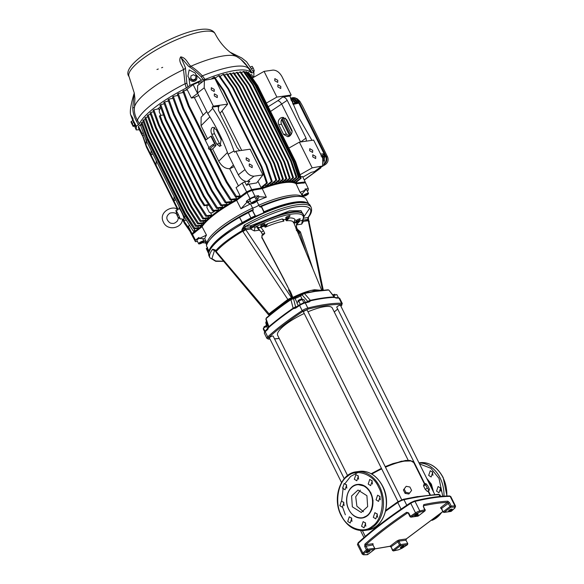 <?xml version="1.0" encoding="UTF-8"?>
<svg xmlns="http://www.w3.org/2000/svg" width="584" height="584" viewBox="0 0 584 584"><rect width="100%" height="100%" fill="white"/><g stroke="black" fill="none" stroke-linecap="round" stroke-linejoin="round"><path stroke-width="0.88" d="M307.804 301.702A0.847 0.409 55.3 0 0 307.688 301.344L310.374 300.322A134.999 34.04 -26.5 0 1 323.076 297.986A134.999 34.04 -26.5 0 1 334.084 296.935L334.209 297.052A135.072 34.054 153.5 0 0 310.484 300.446L308.337 301.629L309.162 301.964A135.167 34.076 153.5 0 0 305.257 302.899A0.847 0.54 -104 0 0 304.454 302.556M421.392 477.865L421.933 477.997M433.562 492.071L431.401 484.209L426.692 478.296M432.664 490.283L430.817 484.545L427.503 479.924M442.76 496.217L439.015 478.398L430.926 468.295L419.516 463.908M257.989 227.504L257.858 227.877L257.31 226.913L259.311 227.709L261.698 227.023L261.084 227.621L263.457 230.687L261.296 232.198L257.858 227.877L261.084 227.621M293.277 222.504L294.562 222.665L300.045 220.796L297.212 222.248L296.387 224.847L296.548 227.154L295.467 226.782M341.428 515.365C346.765 528.337 363.766 534.25 372.402 526.133C382.14 520.227 385.506 498.772 378.527 487.056C373.198 474.084 356.189 468.171 347.553 476.288C337.815 482.194 334.45 503.649 341.428 515.365M348.867 509.467L348.765 509.263C346.268 505.306 344.655 492.889 352.495 486.757C360.518 480.99 368.687 488.494 370.373 493.057L370.475 493.261C374.439 500.335 372.395 512.278 366.752 515.767C361.554 520.227 352.167 517.205 348.867 509.467M295.467 202.254L278.203 206.612L250.288 218.547L221.102 237.067L212.123 245.718L208.597 252.186L209.036 256.004A56.553 14.257 153.5 0 1 237.462 226.731A56.553 14.257 153.5 0 1 296.095 202.955A56.553 14.257 153.5 0 1 310.257 205.539L307.476 202.889L295.467 202.254M408.223 460.316L332.303 308.045A30.543 7.702 153.5 0 0 324.653 306.658A30.543 7.702 153.5 0 0 307.994 311.798M304.22 313.484A30.543 7.702 153.5 0 0 277.641 335.304L347.56 475.544M344.239 478.69L273.151 336.114A2.066 0.518 153.5 0 0 272.633 336.026A2.066 0.518 153.5 0 0 270.494 336.888A2.066 0.518 153.5 0 0 269.458 337.961L341.531 482.515M434.759 494.487L340.487 305.388A2.066 0.518 153.5 0 0 339.968 305.293A2.066 0.518 153.5 0 0 337.829 306.162A2.066 0.518 153.5 0 0 336.786 307.235L424.918 484.005M401.719 499.78L307.177 310.155A2.066 0.518 153.5 0 0 306.658 310.06A2.066 0.518 153.5 0 0 304.519 310.929A2.066 0.518 153.5 0 0 303.483 312.002L398.032 501.649M314.907 291.452L304.417 293.489A0.847 0.577 -102.6 0 0 303.877 293.241L314.36 291.212A0.847 0.642 -99.1 0 1 314.907 291.452L328.573 290.036A0.847 0.715 -92 0 0 328.04 289.788L328.953 290.16L334.084 296.935A0.847 0.715 -92.2 0 0 334.209 297.052L335.625 297.657L338.326 297.657A0.847 0.737 91 0 1 338.954 298.081A135.167 34.076 153.5 0 0 336.267 298.088L334.45 297.344A135.167 34.076 153.5 0 0 323.426 298.395A135.167 34.076 153.5 0 0 310.71 300.745L309.162 301.964M409.574 493.093L408.858 494.013L405.092 493.37L403.405 489.976L406.194 486.304L404.172 488.99L405.865 492.378L409.574 493.093L411.596 490.414L409.902 487.019L406.194 486.304M416.458 496.801L438.387 494.276A0.847 0.715 87.5 0 1 439.037 494.699L439.913 496.466M451.658 509.058C452.417 509.482 451.563 510.131 449.103 511.007C448.344 510.591 449.191 509.941 451.658 509.058L452.147 509.153M403.354 545.916C404.121 546.332 403.267 546.982 400.806 547.858C400.047 547.442 400.894 546.792 403.354 545.916L403.851 546.004M417.75 513.913C418.516 514.329 417.662 514.979 415.202 515.862C414.443 515.438 415.29 514.789 417.75 513.913L418.246 514M369.453 550.763C370.212 551.186 369.365 551.829 366.905 552.712C366.146 552.296 366.993 551.646 369.453 550.763L369.949 550.858M301.935 299.65L301.161 299.044L299.855 299.468C298.015 300.461 297.57 300.994 298.504 301.074M267.143 325.003L267.669 325.171L267.143 325.003L263.946 326.865L264.479 327.033M334.471 294.278L332.749 294.905M417.21 515.745L418.275 516L425.035 510.839L423.283 506.335L423.765 504.605A155.526 39.216 -26.5 0 1 436.54 502.306A155.526 39.216 -26.5 0 1 447.811 501.167L449.476 502.59L451.184 506.014L450.936 507.175L450.038 506.518L443.271 511.679L443.928 512.438L450.906 511.445M321.083 290.299L314.586 289.759C308.761 290.671 301.775 293.088 293.635 297.015L294.336 298.461M281.955 305.52L276.261 309.819M440.27 487.567L440.781 491.137M440.591 488.085L439.007 492.743L436.54 491.173L438.117 486.516L440.591 488.085M432.408 471.792L432.919 475.361M432.729 472.317L431.145 476.967L428.678 475.405L430.255 470.748L432.729 472.317M358.379 476.15L356.802 480.807L354.327 479.238L355.911 474.588L358.379 476.15M358.576 479.201L358.065 475.631M346.641 485.107L345.064 489.764L342.596 488.195L344.173 483.537L346.641 485.107M346.838 488.158L346.327 484.589M343.903 502.59L342.326 507.248L339.851 505.678L341.436 501.021L343.903 502.59M344.1 505.642L343.589 502.072M351.765 518.358L350.188 523.016L347.714 521.454L349.298 516.796L351.765 518.358M351.962 521.41L351.451 517.84M365.628 523.176L364.044 527.834L361.576 526.272L363.153 521.614L365.628 523.176M365.818 526.228L365.307 522.658M377.366 514.219L375.782 518.877L373.315 517.314L374.891 512.657L377.366 514.219M377.563 517.256A206.992 52.188 -26.5 0 0 377.549 517.263L377.045 513.701M380.104 496.736L378.52 501.393L376.052 499.831L377.629 495.174L380.104 496.736M380.294 499.787L379.782 496.217M372.242 480.968L370.657 485.625L368.19 484.063L369.767 479.406L372.242 480.968M372.431 484.019L371.92 480.449M296.322 230.381L299.468 232.885L306.067 252.441M299.643 236.892L298.103 233.169M281.152 274.224L289.372 290.08L288.532 289.883L292.241 297.614L292 298.65M348.728 509.299A16.965 13.074 81.9 0 1 357.393 484.443L365.299 486.304L370.913 492.867L373.067 500.685L372.015 509.168L368.066 515.27L362.284 518.015M264.413 223.811C265.392 224.351 264.296 225.183 261.128 226.315C260.157 225.782 261.245 224.942 264.413 223.811L265.048 223.927M289.496 215.598C290.474 216.138 289.379 216.978 286.218 218.102C285.24 217.569 286.328 216.73 289.496 215.598L290.131 215.715M299.665 218.774C300.643 219.307 299.548 220.146 296.387 221.27C295.409 220.737 296.497 219.898 299.665 218.774L300.3 218.883M212.656 249.215L212.554 249.324A1.416 1.219 -142.9 0 0 214.364 250.134L215.029 250.529A3.11 0.781 153.5 0 1 215.255 249.967L212.656 249.215L215.255 249.967L216.211 251.485M269.158 314.696C268.202 314.907 268.158 314.615 269.027 313.82L216.153 251.507C221.891 245.185 230.738 238.433 242.696 231.257L242.287 230.505L245.375 229.235L242.747 231.22L242.287 230.505C229.483 238.177 220.606 244.944 215.678 250.813L216.131 251.529M242.287 230.505L241.871 229.658L244.331 225.081L245.353 226.49L250.806 225.709L250.383 226.234L251.529 227.213L257.31 226.913C257.128 227.797 257.843 228.892 259.449 230.184L261.355 232.177M360.35 490.137L355.722 496.772L356.882 506.175L363.445 511.737M366.913 495.699L367.65 506.562L361.226 512.46L352.334 506.824L351.597 495.955L358.021 490.064L366.913 495.699M303.833 216.89L309.724 208.167M303.614 218.153L307.98 217.533A1.416 1.219 37.1 0 0 308.498 217.16L307.98 217.591L308.542 219.584A3.11 0.781 153.5 0 0 307.761 219.438L308.739 220.993M308.498 217.16L308.498 217.16C309.294 215.949 312.776 212.218 311.177 207.371L310.257 205.539M293.562 298.125L291.46 297.672L244.966 228.424A3.11 0.781 153.5 0 0 241.871 229.658L245.353 226.49C262.106 216.846 284.642 208.174 296.716 206.714C310.25 205.159 314.01 208.765 307.98 217.533L307.761 219.438L302.424 220.204M250.383 226.234L250.302 227.658L244.966 228.424L245.185 226.577L244.083 225.234M302.497 220.635L302.578 220.569C303.979 217.496 304.264 215.511 303.41 214.605L303.162 214.116A46.377 11.695 153.5 0 0 291.555 212.007A46.377 11.695 153.5 0 0 251.543 226.884L250.302 227.658L251.529 227.213M251.543 226.884L250.806 225.709L289.365 210.875L301.001 210.627L303.768 215.693M269.801 315.068L268.443 314.696L216 252.171L215.678 250.813M309.192 221.205L308.162 220.248L303.403 221.278L302.578 220.511M288.54 299.95L287.846 299.461L269.027 313.82L269.852 314.207L282.707 304.089L288.54 299.95L291.255 298.774L291.46 297.672L287.846 299.461L242.966 231.607L245.703 229.731L250.638 229.023L245.616 229.541L242.966 231.607L242.747 231.22M309.272 221.438L308.243 220.584L322.478 290.153M250.456 228.855L250.456 227.972M296.482 227.154L296.548 224.869L301.68 224.139L302.359 220.467C309.111 208.984 282.167 212.839 254.996 227.242L254.31 230.914L250.638 229.023L252.631 227.388M303.403 221.278L308.33 220.767L309.082 222.146M296.387 224.847L300.045 220.796L302.548 220.248L303.395 221.475L301.68 224.139M308.542 219.584L323.273 290.08M295.913 228.884L296.825 229.103L296.548 230.213L300.395 231.884L298.373 233.717M296.825 229.103L297.307 229.154L296.979 230.242M312.988 269.18L300.395 231.884L297.307 229.154L296.497 227.205L295.489 226.84M297.139 221.905L297.212 222.248A5.657 1.423 -26.5 0 1 294.504 223.052A5.657 1.423 -26.5 0 1 293.942 223.095M263.742 226.088L267.844 223.643L265.464 225.49L264.888 226.993L264.603 226.015L261.698 227.023M265.216 225.242L264.603 226.015M283.328 219.883A5.657 1.423 153.5 0 1 283.014 219.745L282.218 218.942L283.758 219.54L283.328 219.883L283.839 220.788L283.145 219.372M285.189 219.336L289.365 217.92L286.686 219.219L286.08 220.467L285.788 219.533L283.758 219.54M286.627 218.869L286.686 219.219A5.657 1.423 -26.5 0 1 285.788 219.533M296.387 221.27L295.745 221.161M286.218 218.102L285.576 217.993M261.128 226.315L260.493 226.198M259.53 230.125L254.31 230.914M263.457 230.687L261.391 232.228L262.252 234.169L262.727 233.98L262.596 235.067L263.34 234.877L261.836 235.622M261.99 238.243L262.041 235.323L262.596 235.067L261.975 235.549M262.179 235.221L261.741 237.411L287.583 286.423M261.858 237.104L284.525 280.254M261.982 235.374L262.384 235.235M291.905 297.606L291.701 298.709L284.861 302.548L284.145 302.096M272.078 311.301L272.874 311.695L271.02 313.988M321.689 290.233L293.752 222.635A34.157 8.614 153.5 0 0 286.394 220.781L289.365 217.92C292.46 217.847 294.402 218.452 295.19 219.73L293.891 223.117L294.73 220.183M282.218 218.942L283.795 221.153A34.157 8.614 153.5 0 0 265.304 227.205L267.844 223.643L282.218 218.942M283.839 220.788L283.795 221.153M265.304 227.205L264.888 226.993M263.486 230.738L264.756 233.344L262.727 233.98M264.756 233.344L263.34 234.877M267.954 248.821L267.662 248.258M290.204 290.927L289.613 290.569L290.204 290.927L292.81 297.358L293.635 297.015M289.613 290.569L288.532 289.883L289.124 289.795M321.39 290.263L310.849 290.416L292.81 297.358M415.1 464.302L414.676 464.397M415.596 466.244L415.969 466.047M392.835 550.537L393.674 550.873L400.434 545.712L407.406 544.711L407.588 543.558L400.617 544.558L400.434 545.712L399.529 545.054L392.769 550.216L391.061 546.785L390.017 546.237L374.855 548.851M374.548 548.624L374.38 549.434L374.563 548.288L367.591 549.281L365.876 545.857L365.876 544.733C377.498 534.477 391.346 523.914 407.428 513.022L408.639 512.898L410.902 517.168L417.881 516.168L418.29 515.249M423.283 506.335L423.656 505.744C432.627 503.839 440.599 502.7 447.57 502.32L450.038 506.518L451.184 506.014A155.526 39.216 -26.5 0 1 454.929 505.926A0.847 0.73 89.9 0 1 454.666 507.087L454.673 508.138L451.147 511.336L451.403 510.452M406.42 538.835A0.847 0.38 -124.1 0 1 406.354 538.923A0.847 0.38 -124.1 0 1 406.245 538.952L405.88 540.134L407.807 543.653M367.621 554.596L363.898 554.683L363.883 553.632L367.409 550.435L366.416 549.851L367.591 549.281L367.409 550.435L374.38 549.434L367.767 554.537L367.292 554.712L367.789 553.785M372.972 545.091L374.775 548.325L374.38 549.434M393.674 550.873L398.668 549.778A0.847 0.555 -103.5 0 0 398.836 549.69L393.674 550.873M450.235 511.022L451.147 511.336L444.176 512.336L450.936 507.175L454.666 507.087M282.167 303.709L283.255 304.709M273.991 309.951L275.181 310.87M420.801 475.741L420.305 475.69M391.127 547.113L389.827 546.332A0.847 0.591 -102 0 0 390.017 546.237L396.923 540.966A0.847 0.496 -127.3 0 1 397.821 541.624L399.529 545.054L400.617 544.558L398.909 541.127A0.847 0.657 81.9 0 1 399.084 539.981L396.923 540.966M372.862 544.449L373.067 544.894L364.708 546.42L364.891 544.142A0.847 0.599 48.6 0 0 365.876 544.733L373.037 543.704A0.847 0.657 -98.1 0 0 372.855 544.857L374.775 548.325M364.891 544.142A197.947 49.91 -26.5 0 1 406.625 512.292A0.847 0.38 55.9 0 0 407.428 513.022L407.99 512.942M406.625 512.292L408.639 512.898M423.765 504.605A0.847 0.591 78 0 1 423.656 505.744L423.458 505.897M447.811 501.167A0.847 0.708 86.9 0 1 447.57 502.32L440.664 507.591L440.884 508.168M442.854 511.584L406.354 538.923L406.092 540.171L398.909 541.127L391.061 546.785L392.543 550.515L393.485 550.967M421.174 476.478L420.662 476.398M366.905 552.712L366.409 552.625M415.202 515.862L414.706 515.767M400.806 547.858L400.31 547.77M449.103 511.007L448.607 510.92M319.791 290.759L318.981 290.62L319.791 290.759M310.71 300.745L304.417 293.489L302.016 294.825L307.688 301.344L306.834 301.928M338.37 297.657L336.829 294.562L333.362 295.679M267.056 325.018L266.114 322.718M268.859 327.266L268.903 326.675A134.999 34.04 -26.5 0 1 293.124 308.199L295.613 306.848L293.518 298.701L290.927 299.643A0.847 0.394 -124.4 0 1 290.978 299.118L290.978 299.118A0.847 0.394 -124.4 0 1 291.095 299.081L292.679 298.373L294.964 298.387A0.847 0.584 -102.2 0 0 294.124 298.059L301.921 294.197M305.293 302.308L303.979 299.672L302.242 299.512L303.833 302.702L299.555 304.775L299.607 305.476A135.167 34.076 153.5 0 0 295.643 308.133L295.723 307.388L293.161 308.352A135.072 34.054 153.5 0 0 268.932 326.843L266.341 319.441M295.643 308.133L295.723 307.388L295.643 308.133L293.285 308.695A135.167 34.076 153.5 0 0 269.034 327.201L268.472 327.558L265.881 319.178L266.384 317.886A0.847 0.584 -130.9 0 1 266.574 317.798M267.983 325.711L263.377 328.084L263.34 329.193L264.581 331.69M302.242 299.512L298.709 301.125L296.906 302.892L298.271 305.629M334.084 296.935L333.88 297.592M334.683 297.19L333.793 295.402M263.377 328.084L264.953 331.245M293.285 308.695L293.161 308.352A0.847 0.402 -124.5 0 0 293.124 308.199L290.927 299.643A132.48 33.405 153.5 0 0 266.253 318.47A0.847 0.584 -130.9 0 1 266.384 317.886C273.421 311.798 281.619 305.541 290.978 299.118L292.679 298.373M267.742 328.712L266.457 326.127M300.3 304.315L298.709 301.125M296.847 306.585L295.613 306.848L296.453 307.177M429.182 490.29L427.32 488.166L425.626 484.771L425.802 483.501L427.663 485.625L429.357 489.02L429.182 490.29L427.262 491.385L425.254 489.341L427.32 488.166M295.562 307.461L299.555 304.775L304.622 302.468L308.571 301.526M425.626 484.771L423.561 485.946L423.874 484.596L425.802 483.501M425.254 489.341L423.561 485.946M404.172 488.99L403.405 489.976M405.092 493.37L405.865 492.378M336.267 298.088L335.274 297.774M269.034 327.201L268.209 328.383M265.457 330.851A0.847 0.613 47.5 0 0 265.245 330.953L268.472 327.558M371.212 473.734L381.44 468.361M385.206 466.66L401.471 461.199L411.129 460.959M296.132 103.025L293.117 99.652L291.095 99.922M323.434 160.461L322.456 155.819L323.39 153.862L324.565 156.921L323.901 162.264M292.628 103.237A1.204 1.11 -77.4 0 0 291.854 101.171M294.957 103.193L295.511 102.572A0.905 0.701 81.9 0 0 295.927 102.981M295.745 103.018A0.905 0.584 72.8 0 1 295.358 102.616M322.456 155.819A0.905 0.701 81.9 0 0 322.507 156.709L322.332 156.716A0.905 0.569 79 0 1 322.412 155.519L323.426 156.337L325.054 155.439L325.602 156.541L324.565 156.921M322.332 156.716L321.769 156.921M320.594 154.066L323.39 153.862L324.178 154.322L323.843 154.869M290.825 98.302A5.563 5.139 102.6 0 1 292.971 97.667A5.563 5.139 102.6 0 1 297.643 100.463L298.19 101.558L297.154 101.937L298.176 103.288L296.497 102.915L296.431 102.2L295.511 102.572M296.913 102.762L292.796 103.66M297.738 102.514A0.905 0.613 4.1 0 1 298.439 102.682L298.176 103.288L293.08 104.397M297.679 102.455A0.905 0.599 -11.2 0 1 298.548 102.58L324.383 154.402L323.864 154.972M298.19 101.558L325.054 155.439M293.139 97.659A5.657 5.227 102.6 0 1 293.299 97.652A5.657 5.227 102.6 0 1 298.052 100.492L326.011 156.57A5.657 5.227 102.6 0 1 323.806 164.257L323.697 164.323M320.872 167.25L325.354 164.564C327.996 162.571 328.734 160.016 327.551 156.892L302.548 106.025L299.84 101.295L297.322 98.857L295.935 98.251L298.395 100.66L326.295 156.629C327.471 159.753 326.741 162.315 324.098 164.301L323.594 164.6M320.674 167.404L320.835 167.922L320.507 167.528M291.912 101.339A1.153 1.066 102.6 0 1 292.445 101.309M180.142 219.029L178.215 217.168C178.573 217.693 178.295 218.963 177.39 220.986C173.828 224.453 172.557 223.212 171.667 223.314C170.273 223.314 168.893 222.278 167.52 220.212C166.068 217.671 166.907 215.292 170.032 213.087C173.331 212.357 175.58 212.795 176.777 214.386L175.901 210.525A5.555 0.73 65.5 0 1 178.047 213.941A5.555 0.73 65.5 0 1 180.142 219.029C182.142 218.737 182.843 218.971 182.244 219.737M182.456 219.65L183.909 219.029A5.657 0.737 -114.5 0 0 181.617 212.284A5.657 0.737 -114.5 0 0 179.215 208.743L177.478 209.59M175.901 210.525C177.485 209.393 178.025 209.298 177.514 210.24M255.741 215.832A5.424 1.365 -26.5 0 1 255.347 215.824L252.573 210.59A5.585 1.409 153.5 0 0 252.865 210.598L253.033 210.561M252.865 210.598L253.281 209.488L250.536 203.896A53.757 13.556 153.5 0 0 240.944 208.773L236.629 200.341A54.013 13.614 -26.5 0 0 202.071 226.709L206.473 235.067A53.757 13.556 153.5 0 0 204.787 238.812L206.948 242.856A53.633 13.52 -26.5 0 1 221.343 226.665A53.633 13.52 -26.5 0 1 252.551 208.065A5.657 1.423 -26.5 0 0 258.843 205.188L259.551 206.634L260.997 206.889A5.585 1.409 153.5 0 0 261.289 206.612L263.815 211.963A5.424 1.365 -26.5 0 1 263.435 212.313M252.916 77.022L253.821 76.292L253.945 72.65L251.032 72.861A62.78 15.826 153.5 0 0 235.556 70.423A62.78 15.826 153.5 0 0 205.057 79.439L201.495 80.154L189.939 85.432L186.311 88.001A62.78 15.826 153.5 0 0 139.357 123.83L136.364 126.305L136.247 129.94L139.153 129.728A62.78 15.826 153.5 0 0 139.642 130.334M251.032 72.861L249.083 69.175A2.825 1.38 152.1 0 0 250.215 69.635L252.003 72.927M134.721 124.458L134.072 122.895L134.882 125.706L133.174 126.48L133.203 125.699L134.911 124.918M195.83 78.073L195.589 79.125M195.363 79.497L193.1 80.526M193.027 80.519L190.968 79.161M195.603 78.913L195.742 77.234A2.562 2.453 -178.1 0 1 195.603 78.913L195.107 79.614A2.562 2.453 -178.1 0 1 193.523 80.337L192.64 80.271A2.562 2.453 -178.1 0 1 191.194 79.314L192.64 80.271M211.802 134.21C210.693 131.561 210.751 129.422 211.963 127.808L213.021 127.261L216.277 129.728L221.161 139.525L219.949 146.475L216.686 144.007L211.802 134.21L214.591 133.816L219.474 143.613L221.212 145.686M214.744 127.407C213.532 129.028 213.474 131.159 214.591 133.816M249.229 165.973L249.288 163.878L252.215 165.549L252.157 167.644L249.229 165.973M246.178 159.855L246.229 157.753L249.164 159.425L249.105 161.527L246.178 159.855M217.299 95.506L214.364 93.842L214.306 95.937L217.241 97.608L217.299 95.506M214.248 89.388L211.313 87.717L211.255 89.812L214.189 91.484L214.248 89.388M312.747 156.884L312.805 154.789L315.74 156.461L315.681 158.556L312.747 156.884M309.695 150.767L309.754 148.665L312.688 150.336L312.63 152.439L309.695 150.767M280.816 86.417L277.889 84.753L277.831 86.848L280.758 88.52L280.816 86.417M277.765 80.3L274.83 78.628L274.779 80.723L277.707 82.395L277.765 80.3M283.758 117.384L283.393 117.588C281.138 119.355 280.51 121.567 281.51 124.239L286.394 134.035L289.284 136.313M289.649 136.108L287.912 136.751L283.612 134.429L278.729 124.64C277.721 121.968 278.356 119.749 280.612 117.99L282.349 117.34L286.649 119.662L291.533 129.458C292.737 131.298 292.109 133.51 289.649 136.108M256.777 201.049A53.757 13.556 153.5 0 1 266.319 197.188L262.238 188.654A54.013 13.614 -26.5 0 1 283.751 182.734A54.013 13.614 -26.5 0 1 296.073 183.814L305.527 182.683L308.301 188.647A62.597 15.783 -26.5 0 1 308.25 190.216L307.293 190.961M258.442 189.282A53.859 13.578 -26.5 0 1 262.172 187.851A53.859 13.578 -26.5 0 1 283.284 182.069A53.859 13.578 -26.5 0 1 295.489 183.084A53.859 13.578 -26.5 0 1 296.285 183.792M200.852 227.672A53.859 13.578 -26.5 0 1 201.933 225.782A53.859 13.578 -26.5 0 1 235.965 199.816A53.859 13.578 -26.5 0 1 240.703 197.319M302.986 195.633L302.344 196.093M301.556 194.647L305.425 190.092L304.957 189.048L308.301 188.647M208.561 252.405L206.59 248.353A5.585 1.409 153.5 0 0 207.05 248.054L207.546 247.426M203.166 242.192A2.971 0.752 -26.5 0 1 200.414 243.645A2.971 0.752 -26.5 0 1 198.64 243.783A2.971 0.752 -26.5 0 1 199.421 242.725A2.971 0.752 -26.5 0 1 202.173 241.272A2.971 0.752 -26.5 0 1 203.955 241.134A2.971 0.752 -26.5 0 1 203.166 242.192M198.64 243.783L196.925 240.352A2.971 0.752 -26.5 0 1 197.713 239.301A2.971 0.752 -26.5 0 1 199.378 238.294M256.004 201.874A2.971 0.752 -26.5 0 1 253.252 203.334A2.971 0.752 -26.5 0 1 251.478 203.466A2.971 0.752 -26.5 0 1 252.259 202.407A2.971 0.752 -26.5 0 1 255.018 200.954A2.971 0.752 -26.5 0 1 256.792 200.816A2.971 0.752 -26.5 0 1 256.004 201.874M256.792 200.816L255.084 197.392A2.971 0.752 153.5 0 0 253.303 197.523A2.971 0.752 153.5 0 0 250.551 198.983A2.971 0.752 153.5 0 0 249.769 200.035L251.478 203.466M307.739 194.472A2.971 0.752 -26.5 0 1 304.979 195.932A2.971 0.752 -26.5 0 1 303.206 196.063A2.971 0.752 -26.5 0 1 303.987 195.005A2.971 0.752 -26.5 0 1 306.746 193.552A2.971 0.752 -26.5 0 1 308.52 193.413A2.971 0.752 -26.5 0 1 307.739 194.472M239.52 217.357A55.735 14.053 153.5 0 0 221.234 229.3A55.735 14.053 153.5 0 0 206.386 245.689L208.889 251.098A55.896 14.096 153.5 0 1 223.781 234.629A55.896 14.096 153.5 0 1 242.272 222.562L239.52 217.357L248.426 212.612M197.472 241.447L195.436 241.696L192.348 235.907A62.78 15.826 -26.5 0 1 192.406 234.301L202.071 226.709M206.882 244.835L204.721 240.769A53.757 13.556 153.5 0 0 205.072 241.776L206.685 244.813M266.319 197.188L259.055 196.728L256.756 201.057L258.843 205.188A53.633 13.52 -26.5 0 1 302.373 196.83M302.731 196.925L301.286 193.808A53.757 13.556 153.5 0 0 300.067 192.362L296.073 183.814M262.238 188.654L252.091 190.326A62.78 15.826 153.5 0 0 246.988 192.654L236.629 200.341M206.948 242.856L207.269 243.557M204.721 240.769L203.918 241.068M206.473 235.067L199.465 238.447L204.787 238.812M192.406 234.301L195.494 240.126L198.91 237.447L199.465 238.447M240.944 208.773L246.828 202.312L246.324 201.268L249.981 198.553L246.988 192.654M250.536 203.896L246.828 202.312M249.12 203.531L248.134 201.429A5.453 1.372 153.5 0 0 250.281 201.071M255.595 198.421A5.453 1.372 153.5 0 0 256.661 197.545L257.741 199.604M192.552 234.184A62.108 15.658 -26.5 0 1 192.611 233.505L194.319 232.162L194.8 232.761M192.881 234.272L192.611 233.505M195.436 241.696A62.597 15.783 -26.5 0 1 195.494 240.126M205.729 243.017L202.436 242.681M302.782 196.939L303.41 196.202M303.162 183.318L302.906 182.609L304.578 182.412L305.038 183.091M302.906 182.609A60.335 15.213 -26.5 0 1 302.965 182.989M300.067 192.362L305.425 190.092M252.091 190.326L254.952 196.282L258.537 195.691L259.055 196.728M245.528 194.056L245.419 193.173L247.251 191.808A62.108 15.658 -26.5 0 1 251.076 190.063L252.872 189.771L253.5 190.421M247.251 191.808L247.579 192.53M251.485 190.749L251.076 190.063M249.981 198.553A62.597 15.783 -26.5 0 1 254.952 196.282M260.384 207.108L260.997 206.889M248.134 201.429L246.324 201.268M258.537 195.691L256.661 197.545M305.388 190.012A2.971 0.752 -26.5 0 1 306.812 189.99L308.52 193.413M255.347 215.824L255.135 215.81A55.896 14.096 153.5 0 0 250.872 217.927L242.272 222.562M306.49 202.487A55.896 14.096 153.5 0 0 264.041 211.744L263.815 211.963M252.573 210.59L252.405 210.576A55.735 14.053 153.5 0 0 248.404 212.569L250.872 217.927M255.135 215.81L252.405 210.576M206.59 248.353L206.291 248.543A55.735 14.053 153.5 0 0 206.481 249.054L208.473 253.332M208.473 253.23L206.291 248.543M308.462 203.473L306.242 199.312A55.735 14.053 153.5 0 0 261.471 206.444L261.289 206.612M242.323 222.599L239.571 217.387M261.471 206.444L264.041 211.744M202.517 241.506L203.013 241.798L201.794 242.754L200.078 243.418L199.575 243.119L202.517 241.506M255.412 201.933L252.441 203.079L254.551 201.422L255.828 201.21L255.412 201.933L255.113 201.327M304.644 195.698L304.147 195.399L305.366 194.443L307.082 193.786L307.578 194.078L304.644 195.698L304.395 195.202M201.794 242.754L201.385 241.937M199.83 242.922L200.078 243.418M253.332 202.086L253.719 202.867M305.95 194.216L306.359 195.034M305.191 182.719L305.22 181.916L295.489 183.084M201.933 225.782L191.983 233.593L191.924 235.199L192.319 235.155M235.965 199.816L246.623 191.902L242.229 183.084L236.075 187.654L240.17 195.874L239.053 196.742L235.564 197.005L226.358 182.449L209.78 149.19M262.172 187.851L251.726 189.574L246.623 191.902M185.763 90.118L193.143 84.636L197.538 93.455L191.384 98.024L187.289 89.805L182.799 91.177L188.333 106.171L208.963 147.555M182.332 92.666L183.128 92.075M157.57 109.04A53.728 13.549 -26.5 0 1 160.469 106.704M172.528 98.375A53.728 13.549 -26.5 0 1 172.922 98.134M177.207 95.557A53.728 13.549 -26.5 0 1 177.799 95.214M201.232 223.614L201.94 225.044L196.45 225.701L187.114 211.247L149.081 134.977L143.679 119.873L145.445 119.501M202.079 225.563L201.874 225.147A53.728 13.549 -26.5 0 1 201.94 225.044M235.753 199.925L235.527 199.472A53.728 13.549 -26.5 0 0 235.294 199.597L230.169 199.976L231.001 199.312L221.664 184.865L183.653 108.617L178.251 93.52L183.646 92.396M203.064 221.175L203.787 222.628A53.728 13.549 153.5 0 0 203.086 223.482L197.669 223.876L188.464 209.32L150.453 133.072L151.147 132.524L145.744 117.42L147.832 116.975M205.32 218.686L206.05 220.161A53.728 13.549 153.5 0 0 205.225 221.022L200.071 221.387L190.873 206.824L152.855 130.582L153.555 130.035L148.153 114.924L150.541 114.413M207.955 216.153L208.7 217.642A53.728 13.549 153.5 0 0 207.743 218.518L202.794 218.861L193.589 204.298L155.57 128.049L156.271 127.509L150.869 112.398L153.541 111.821M217.927 208.269L218.693 209.809A53.728 13.549 153.5 0 0 217.394 210.729L212.686 211.05L203.48 196.487L165.462 120.231L166.17 119.698L160.761 104.587L164.279 103.835M215.189 210.882L212.021 212.875L211.167 212.853A5.234 4.03 81.9 0 1 209.225 212.196L206.882 207.502L207.174 205.349M210.547 212.78L211.693 215.08A53.728 13.549 153.5 0 0 210.62 215.963L205.802 216.299L196.596 201.736L158.578 125.487L159.286 124.939L153.877 109.836L158.702 108.799L159.432 110.267M221.935 205.539L222.708 207.094A53.728 13.549 153.5 0 0 221.285 208.035L216.562 208.364L207.357 193.8L169.338 117.537L170.046 117.004L164.644 101.901L168.462 101.083M226.322 202.757L227.103 204.32A53.728 13.549 153.5 0 0 225.541 205.291L220.752 205.626L211.547 191.063L173.521 114.8L174.229 114.267L168.827 99.163L172.981 98.28M231.133 199.903L231.921 201.48A53.728 13.549 153.5 0 0 230.191 202.48L225.271 202.831L216.073 188.267L178.047 112.004L178.755 111.478L173.353 96.375L177.872 95.418M143.314 132.772L142.16 133.678L138.503 126.334L141.525 123.954M142.16 133.678L142.109 135.284L138.445 127.94L138.503 126.334M142.109 135.284L144.146 135.035M253.186 77.555L251.74 74.657L250.178 74.847M262.347 187.792L262.121 187.333A53.728 13.549 -26.5 0 1 262.355 187.245L267.363 182.996L261.873 166.747L223.84 90.476L214.598 77.168L213.781 77.307L214.591 78.446M295.212 182.909L295.066 182.617A53.728 13.549 -26.5 0 0 295 182.573L294.489 181.551M215.219 78.059L218.635 75.708L228.016 88.994L266.027 165.243L271.392 181.514L272.217 181.405L267.414 185.493A53.728 13.549 153.5 0 0 265.698 186.062L265.121 184.902M220.073 76.468L223.081 74.416L232.454 87.702L270.472 163.958L275.838 180.23L276.663 180.12L271.998 184.084A53.728 13.549 153.5 0 0 270.472 184.529L269.896 183.383M224.526 75.197L226.439 73.891L235.819 87.184L273.874 163.505L279.232 179.784L280.057 179.668L276.188 182.975A53.728 13.549 153.5 0 0 274.845 183.31L274.268 182.157M227.899 74.686L229.804 73.387L239.177 86.68L277.254 163.046L282.619 179.325L283.444 179.208L280.006 182.142A53.728 13.549 153.5 0 0 278.816 182.383L278.239 181.222M231.264 74.19L233.162 72.898L242.542 86.191L280.627 162.571L285.992 178.85L286.81 178.733L283.488 181.573A53.728 13.549 153.5 0 0 282.422 181.726L281.846 180.573M234.637 73.715L236.535 72.423L245.915 85.717L283.992 162.089L289.357 178.361L290.175 178.237L286.635 181.266A53.728 13.549 153.5 0 0 285.671 181.332L285.101 180.193M238.017 73.255L239.922 71.956L249.295 85.249L287.357 161.585L292.715 177.857L293.533 177.733L289.445 181.222A53.728 13.549 153.5 0 0 288.562 181.208L288.007 180.091M241.411 72.81L243.316 71.511L252.689 84.804L290.715 161.067L296.088 177.339L296.898 177.215L291.898 181.471A53.728 13.549 153.5 0 0 291.109 181.354L290.569 180.266M244.827 72.394L245.652 71.825L255.026 85.118L293.051 161.388L298.417 177.66L299.227 177.529L293.927 182.025A53.728 13.549 153.5 0 0 293.27 181.792L292.745 180.748M199.246 84.322L198.246 82.308L202.787 81.563M193.143 84.636L198.246 82.308M221.664 184.865L220.964 185.413L182.938 109.142L177.405 94.141L178.251 93.52M235.79 196.983L236.615 198.633L231.001 199.312M206.773 111.544L201.13 117.194L201.042 125.713L207.546 138.751M191.384 98.024L194.37 97.535L203.159 115.165M240.17 195.874L236.396 196.341L227.059 181.894L210.736 149.161L208.984 149.212L208.378 148L212.948 144.511L214.766 144.058L210.861 136.218L206.094 139.853L189.041 105.653L183.646 90.556M198.743 95.44A53.728 13.549 153.5 0 0 194.37 97.535M220.964 185.413L230.169 199.976M236.615 198.633L235.527 199.472M189.574 225.263L188.318 226.249L191.983 233.593M201.874 225.147L200.83 225.928L195.603 226.329L186.398 211.773L148.387 135.524L149.081 134.977M197.742 226.169L198.502 227.687L197.428 228.483L193.91 228.76L184.705 214.211L146.694 137.963L147.387 137.408L141.985 122.312L143.401 122.02M194.107 228.746L194.917 230.366L193.377 231.279L184.179 216.73L146.139 140.43L147.175 139.598L143.525 129.378M145.744 117.42L144.912 118.07L150.453 133.072M203.787 222.628L198.509 223.249L197.669 223.876M198.509 223.249L189.172 208.795L151.147 132.524M148.153 114.924L147.321 115.581L152.855 130.582M206.05 220.161L200.918 220.759L200.071 221.387M200.918 220.759L191.581 206.298L153.555 130.035M150.869 112.398L150.037 113.048L155.57 128.049M208.7 217.642L203.633 218.226L202.794 218.861M203.633 218.226L194.297 203.765L156.271 127.509M160.761 104.587L159.921 105.222L165.462 120.231M160.95 115.369L159.264 111.989A5.234 4.03 81.9 0 1 160.863 107.77M206.86 205.386L207.05 205.78M211.693 215.08L206.641 215.664L197.304 201.203L159.286 124.939M158.578 125.487L153.044 110.478L153.877 109.836M206.641 215.664L205.802 216.299M214.262 210.941A5.234 4.03 81.9 0 1 211.167 212.853M218.693 209.809L213.525 210.408L212.686 211.05M213.525 210.408L204.181 195.947L166.17 119.698M164.644 101.901L163.797 102.536L169.338 117.537M222.708 207.094L217.401 207.714L216.562 208.364M217.401 207.714L208.057 193.253L170.046 117.004M168.827 99.163L167.98 99.798L173.521 114.8M227.103 204.32L221.584 204.977L220.752 205.626M221.584 204.977L212.248 190.515L174.229 114.267M173.353 96.375L172.506 97.002L178.04 112.004M231.921 201.48L226.103 202.173L225.271 202.831M226.103 202.173L216.766 187.719L178.755 111.478M141.781 124.502L140.613 125.443L146.139 140.43M194.917 230.366L185.252 215.956L147.175 139.598M141.985 122.312L141.16 122.968L146.694 137.963M198.502 227.687L194.757 228.14L185.42 213.686L147.387 137.408M143.679 119.873L142.854 120.53L148.387 135.524M177.565 209.547L146.387 147.022L142.408 135.247M189.968 231.264L184.398 223.263L182.573 219.599M146.234 140.62L146.08 145.109L142.708 135.211M191.924 235.199L188.26 227.855L188.318 226.249M252.383 78.015L264.07 71.372L272.983 70.095C276.524 70.124 279.532 72.314 282.006 76.672L291.161 95.039L276.889 97.083L264.07 71.372M247.185 72.737L248.441 72.343L257.683 85.651L295.701 161.892L295.015 162.009L300.38 178.273L295 182.573M295.066 182.617L296.059 182.478L301.191 178.142L295.701 161.892M266.37 103.069L276.889 97.083M247.616 72.445L256.989 85.731L295.015 162.009M305.22 181.916L302.534 176.529L300.716 176.748M204.393 80.315L214.817 78.417L227.643 104.127L213.364 106.171L204.21 87.804L204.393 80.315L197.618 85.593L197.531 93.009L207.78 113.559C216.438 126.889 223.197 140.452 228.067 154.249L238.308 174.806C240.783 179.164 243.74 181.398 247.193 181.493L254.003 176.178L262.924 174.901L256.675 182.931L249.039 184.186L251.726 189.574M262.121 187.333L261.033 187.486L257.946 181.296M271.392 181.514L265.698 186.062M272.217 181.405L266.727 165.155L228.694 88.885L219.453 75.577L218.635 75.708M275.838 180.23L270.472 184.529M276.663 180.12L271.166 163.863L233.14 87.6L223.891 74.285L223.081 74.416M279.232 179.784L274.845 183.31M280.057 179.668L274.56 163.418L236.505 87.082L227.264 73.766L226.439 73.891M282.619 179.325L278.816 182.383M283.444 179.208L277.947 162.951L239.863 86.578L230.622 73.263L229.804 73.387M285.992 178.85L282.422 181.726M286.81 178.733L281.313 162.476L243.236 86.089L233.987 72.781L233.162 72.898M289.357 178.361L285.671 181.332M290.175 178.237L284.678 161.987L246.609 85.622L237.359 72.306L236.535 72.423M292.715 177.857L288.562 181.208M293.533 177.733L288.043 161.483L249.988 85.162L240.739 71.847L239.922 71.956M296.088 177.339L291.109 181.354M296.898 177.215L291.401 160.958L253.383 84.709L244.141 71.401L243.316 71.511M298.417 177.66L293.27 181.792M299.227 177.529L293.737 161.279L255.726 85.03L246.477 71.722L245.652 71.825M227.643 104.127L220 113.34M215.423 79.628L223.161 90.586L261.172 166.834L266.53 183.099L261.033 187.486M241.696 150.395L222.146 111.179M211.474 78.898L213.781 77.307M182.938 109.142L183.653 108.617M188.333 106.171L189.041 105.653M227.059 181.894L226.358 182.449M236.396 196.341L235.564 197.005M210.861 136.218L211.335 136.101L216.007 145.474L212.649 148.986L218.752 161.22C221.73 166.323 225.373 168.812 229.68 168.696L238.425 185.902M247.193 181.493L249.799 181.164L246.565 185.31L244.857 181.887L242.229 183.084M210.736 149.161L212.649 148.986M245.302 181.31L244.857 181.887M249.039 184.186L246.565 185.31M194.582 230.403L193.377 231.279M194.757 228.14L193.91 228.76M196.45 225.701L195.603 226.329M187.114 211.247L186.398 211.773M189.172 208.795L188.464 209.32M191.581 206.298L190.873 206.824M194.297 203.765L193.589 204.298M204.181 195.947L203.48 196.487M208.911 205.137L204.057 205.721L199.896 199.129L161.877 122.881L162.586 122.341L160.14 115.508L163.513 114.953M197.304 201.203L196.596 201.736M208.057 193.253L207.357 193.8M212.248 190.515L211.547 191.063M216.766 187.719L216.073 188.267M185.252 215.956L184.179 216.73M185.42 213.686L184.705 214.211M188.282 227.337L183.931 221.029L186.216 219.956M146.08 145.109L178.083 209.298M183.106 219.372L183.931 221.029L184.084 216.54M302.833 177.127L311.17 172.382L315.426 171.324L322.558 165.995L312.177 167.856L300.045 174.755M256.989 85.731L257.683 85.651M300.38 178.273L301.191 178.142M291.161 95.039L289.854 96.017L282.707 97.039C284.437 97.046 285.941 98.141 287.219 100.331L306.016 138.043L306.418 141.131M288.839 148.124L299.351 142.146L312.177 167.856M262.924 174.901L250.105 149.19L235.834 151.234L244.988 169.601L238.308 174.806M267.363 182.996L266.53 183.099M223.161 90.586L223.84 90.476M261.873 166.747L261.172 166.834M228.016 88.994L228.694 88.885M266.727 165.155L266.027 165.243M232.454 87.702L233.14 87.6M271.166 163.863L270.472 163.958M235.819 87.184L236.505 87.082M274.56 163.418L273.874 163.505M239.177 86.68L239.863 86.578M277.947 162.951L277.254 163.046M242.542 86.191L243.236 86.089M281.313 162.476L280.627 162.571M245.915 85.717L246.609 85.622M284.678 161.987L283.992 162.089M249.295 85.249L249.988 85.162M288.043 161.483L287.357 161.585M252.689 84.804L253.383 84.709M291.401 160.958L290.715 161.067M255.026 85.118L255.726 85.03M293.737 161.279L293.051 161.388M213.364 106.171L212.123 107.142L219.27 106.12L218.029 107.084M212.948 144.511L213.554 145.723L216.007 145.474M213.554 145.723L208.984 149.212M254.003 176.178C250.47 176.149 247.463 173.959 244.988 169.601M228.067 154.249L233.98 150.979L234.586 152.205L235.834 151.234M207.78 113.559L212.729 108.368C221.957 122.26 229.037 136.466 233.98 150.979M212.123 107.142L212.729 108.368M229.833 168.674L234.213 166.579M208.561 204.524L204.823 205.137L200.604 198.596L162.586 122.341M161.877 122.881L159.374 116.092L160.14 115.508M204.823 205.137L204.057 205.721M152.898 153.993L150.964 154.906L151.117 150.417M156.096 165.192L156.242 160.702M174.069 196.458L173.922 200.947L175.682 199.684M179.127 208.787L179.2 206.743M311.951 140.343L299.483 118.778L289.854 96.017M322.558 165.995L322.784 158.468L313.63 140.102L299.351 142.146M286.766 134.656L286.372 133.999M282.707 97.039L277.758 100.747C279.247 100.952 280.612 102.156 281.838 104.353L300.592 141.97M239.754 150.672L237.228 147.891L218.423 110.172L218.518 106.427L219.27 106.12M200.604 198.596L199.896 199.129M231.308 53.115L236.257 56.371M241.031 59.546L250.215 69.635M253.945 72.65L246.587 61.773L241.754 57.969L230.206 52.268M132.86 120.793L130.626 114.647L132.911 118.282L133.181 120.231L136.364 126.305M138.35 124.786L136.627 121.472C134.13 116.968 132.845 112.42 132.758 107.821L134.094 93.549C132.422 98.922 129.378 110.186 130.626 114.647M136.247 129.94L134.502 125.881M134.765 125.757A3.679 0.46 -113.1 0 0 135.437 126.545A3.679 0.46 -113.1 0 0 134.167 122.406L133.181 120.231M136.627 121.472A2.825 1.365 150.4 0 0 137.393 120.143L139.357 123.83M186.311 88.001L185.07 83.76A2.825 0.745 168.6 0 0 186.843 83.147L187.946 86.95M189.939 85.432L188.873 77.73L187.895 76.329L189.172 69.905L195.187 73L195.859 74.54L201.495 80.154M203.451 79.869L201.049 76.665C196.925 72.416 192.742 68.941 188.493 66.24L181.128 57.655L185.413 67.642L186.843 83.147M188.873 77.73L190.107 79.716A3.679 3.497 -0.3 0 0 196.713 76.701L195.859 74.54M201.049 76.665A2.825 0.562 138.9 0 0 202.4 75.854L205.057 79.439M134.232 92.746L134.919 98.426L134.495 107.011C133.955 111.515 134.919 115.888 137.393 120.143A62.656 15.797 153.5 0 1 185.07 83.76L183.5 69.613C182.88 66.094 177.777 61.43 180.712 56.867C186.398 57.736 187.727 63.868 190.895 66.24C194.618 68.562 198.451 71.766 202.4 75.854A62.656 15.797 153.5 0 1 233.527 66.569A62.656 15.797 153.5 0 1 249.083 69.175L248.696 68.474M185.413 67.642A2.825 2.088 159.5 0 1 183.5 69.613A58.013 14.629 153.5 0 0 134.495 107.011A2.825 1.183 7.3 0 1 132.758 107.821M196.947 78A3.679 3.497 -0.3 0 0 196.713 76.876L195.187 73M190.786 78.679L190.713 77.913M134.225 92.929L129.064 76.592A48.07 12.118 -26.5 0 1 153.227 51.713A48.07 12.118 -26.5 0 1 203.064 31.499A48.07 12.118 -26.5 0 1 215.102 33.697C220.416 43.88 227.621 51.531 236.724 56.641A58.013 14.629 153.5 0 0 224.037 55.823A58.013 14.629 153.5 0 0 190.895 66.24A2.825 1.978 -44 0 1 188.493 66.24M133.028 121.063L133.692 122.129L132.831 120.749L131.123 121.53L131.101 122.319L133.174 126.48M190.793 78.475A2.562 2.453 -178.1 0 1 190.917 76.935M135.298 125.385L134.919 125.553L134.904 125.064M193.523 80.337L195.107 79.614M251.631 68.708L253.179 67.999L254.201 70.474L253.011 71.022M254.201 70.474L254.179 71.263L253.368 71.635M253.179 67.999L252.127 66.313L250.572 67.021M133.203 125.699L132.174 123.217L133.882 122.443L134.072 122.895M132.174 123.217L131.123 121.53M191.194 79.314L190.793 78.497L193.078 80.008L193.063 80.548M193.078 80.008L195.582 78.862L195.567 79.402M195.582 78.862L195.742 77.234M195.793 76.212L193.508 74.701L191.004 75.847L190.793 78.497M422.612 479.369A14.14 10.892 -98.1 0 0 422.028 479.135M443.957 496.137A29.631 22.827 -98.1 0 0 440.095 477.909A29.631 22.827 -98.1 0 0 419.049 462.973M382.462 486.151A29.631 22.827 81.9 0 1 367.562 530.053C383.549 528.564 392.017 503.423 382.673 486.195C376.884 475.515 369.044 470.58 359.175 471.397A29.631 22.827 81.9 0 1 382.462 486.151M432.021 520.351A29.631 22.827 -98.1 0 0 441.3 512.883M446.804 495.999A29.631 22.827 -98.1 0 0 442.949 477.5A29.631 22.827 -98.1 0 0 419.662 462.74C429.539 461.929 437.372 466.864 443.168 477.537L446.986 495.999M379.607 486.56A29.631 22.827 81.9 0 1 364.708 530.462C354.831 531.272 346.998 526.345 341.202 515.665C331.865 498.437 340.326 473.296 356.32 471.806A29.631 22.827 81.9 0 1 379.607 486.56M362.379 518.008L362.204 518.03C356.503 518.497 352.006 515.606 348.692 509.358C343.48 499.466 348.378 485.267 357.393 484.443A16.965 13.074 81.9 0 1 370.738 492.889A16.965 13.074 81.9 0 1 370.84 493.1A16.965 13.074 81.9 0 1 362.204 518.03A16.965 13.074 81.9 0 1 348.867 509.576A16.965 13.074 81.9 0 1 348.765 509.372M338.326 297.657L339.735 298.38A5.657 1.423 153.5 0 0 338.954 298.081L341.516 303.22A135.167 34.076 153.5 0 0 326.383 304.322A135.167 34.076 153.5 0 0 307.819 308.045L305.257 302.899A5.657 1.423 153.5 0 0 299.607 305.476L302.169 310.622A135.167 34.076 153.5 0 0 267.749 336.88A5.657 1.423 153.5 0 0 266.91 338.355L268.319 339.085A0.847 0.737 -89 0 0 268.698 338.968C267.764 338.902 267.779 338.399 268.749 337.457C277.926 329.077 289.328 320.375 302.957 311.36L307.753 309.17C321.185 305.841 332.347 304.242 341.238 304.381C342.18 304.447 342.158 304.95 341.187 305.892L340.873 306.177M371.818 474.077A34.5 8.702 -26.5 0 1 381.71 468.901M385.476 467.2A34.5 8.702 -26.5 0 1 405.143 461.024A34.5 8.702 -26.5 0 1 413.779 462.594L424.553 484.209M401.062 509.117L397.792 502.547A5.687 1.431 -26.5 0 1 404.004 499.714A206.992 52.188 -26.5 0 1 422.721 496.291A206.992 52.188 -26.5 0 1 439.037 494.699A5.687 1.431 -26.5 0 1 440.007 495.006L440.701 496.385M363.883 553.632A0.847 0.62 -132.7 0 1 362.883 553.063A4.241 1.073 -26.5 0 0 362.27 554.15L357.503 544.595A4.241 1.073 -26.5 0 1 358.116 543.507A197.947 49.91 -26.5 0 1 410.771 503.328A4.241 1.073 -26.5 0 1 415.041 501.401A155.526 39.216 -26.5 0 1 434.226 497.656A155.526 39.216 -26.5 0 1 450.169 496.378L454.929 505.926A4.241 1.073 -26.5 0 1 455.556 506.153L454.885 508.029A0.847 0.62 47.3 0 1 454.673 508.138M416.312 513.628L419.728 512.088L424.889 510.905L418.122 516.059L411.151 517.059L416.312 513.628L415.538 512.883A4.241 1.073 -26.5 0 1 419.801 510.956A155.526 39.216 -26.5 0 1 424.991 509.766L423.473 506.554M425.283 509.788L425.035 510.839M303.41 214.605A46.377 11.695 153.5 0 0 291.796 212.496A46.377 11.695 153.5 0 0 252.237 227.132M244.331 225.081A56.553 14.257 -26.5 0 1 297.015 204.794A56.553 14.257 -26.5 0 1 311.177 207.371M209.036 256.004L209.948 257.843A56.553 14.257 -26.5 0 1 212.554 249.324M223.555 261.209L215.737 260.982L211.919 258.61L214.635 250.098M415.428 464.966L415.049 465.149M291.255 298.774L291.679 298.716M270.042 314.958L269.852 314.207M373.008 544.39L373.037 543.704M449.476 502.59L441.343 508.547L443.052 511.978L441.562 508.248L440.664 507.591M357.882 472.551L350.612 476.42L345.129 483.406M343.158 488.114L341.662 500.992M342.604 507.204L345.356 514.803M440.643 508.27L441.008 508.219M399.084 539.981L406.245 538.952L442.833 511.533M410.238 516.745L410.348 516.329A197.947 49.91 -26.5 0 1 415.538 512.883L410.771 503.328L410.72 502.634L414.399 500.977A0.847 0.555 76.5 0 1 415.041 501.401L419.801 510.956A0.847 0.555 76.5 0 1 419.728 512.088M358.386 542.616A0.847 0.62 47.3 0 0 358.116 543.507L362.883 553.063A197.947 49.91 -26.5 0 1 366.416 549.851L364.708 546.42M405.997 540.361L407.8 543.602L407.515 544.682L402.405 548.04M362.27 554.15L363.533 554.8A0.847 0.73 -90.1 0 0 363.898 554.683M407.406 544.711L402.245 548.142L398.836 549.69M398.471 549.77A0.847 0.555 -103.5 0 0 398.668 549.778L402.245 548.142M357.503 544.595L358.182 542.726C372.132 529.863 389.645 516.497 410.72 502.634L414.231 501.065A0.847 0.555 76.5 0 1 414.399 500.977C428.233 497.656 439.949 495.984 449.534 495.955A0.847 0.73 89.9 0 1 450.169 496.378A4.241 1.073 -26.5 0 1 450.797 496.604L455.556 506.153M292.869 298.278L303.877 293.241A0.847 0.577 -102.6 0 0 303.695 293.336L302.111 294.066L302.016 294.825L300.548 295.84A0.847 0.409 -124.7 0 1 300.526 295.117A0.847 0.409 -124.7 0 1 300.643 295.081M266.698 321.733L266.253 322.113L266.516 321.156M302.111 294.066L302.016 294.825M297.11 302.702L294.964 298.387A5.088 1.285 153.5 0 0 300.548 295.84L302.388 299.526M328.04 289.788L314.36 291.212M385.761 510.372L397.762 501.831A0.847 0.402 55.4 0 1 397.879 501.795L403.164 499.386L404.004 499.714L406.763 505.255M363.971 537.528L360.963 531.506A5.687 1.431 -26.5 0 1 361.248 530.622M362.401 530.644L365.27 536.397M385.557 511.255A206.992 52.188 -26.5 0 1 397.792 502.547A0.847 0.402 55.4 0 1 397.762 501.831L403.354 499.291L417.845 496.509M299.658 304.746L295.723 307.388M267.954 329.259A135.167 34.076 153.5 0 0 265.187 331.741A5.657 1.423 153.5 0 0 264.348 333.216L265.245 330.953A0.847 0.613 47.5 0 0 265.187 331.741L267.749 336.88A0.847 0.613 47.5 0 0 268.749 337.457M339.735 298.38L342.297 303.527A5.657 1.423 153.5 0 0 341.516 303.22A0.847 0.737 91 0 1 341.238 304.381M307.753 309.17A0.847 0.54 -104 0 0 307.819 308.045A5.657 1.423 153.5 0 0 302.169 310.622L302.957 311.36M337.683 309.024L334.245 311.944M279.203 338.443L274.509 338.837M269.969 338.983L268.698 338.968M289.766 136.028L281.576 119.603M290.54 135.386L282.196 118.654M291.379 134.247L283.16 117.749L291.387 134.24M291.182 100.404L294.007 101.244L294.825 102.886L293.949 103.412M321.353 155.6L322.412 155.519L321.061 156.067M294.007 101.244L295.643 100.616L293.606 98.871L293.117 99.652M322.777 158.454L324.215 157.928L323.426 156.337L322.507 156.709M285.32 118.078L292.044 131.553M290.759 99.097C293.197 97.966 295.146 98.55 296.606 100.835L297.154 101.937L296.431 102.2L295.643 100.616M293.606 98.871L290.971 99.222M323.872 161.965L324.456 160.746L323.58 160.498M324.456 160.746L324.215 157.928M298.052 100.492L296.606 100.835M326.011 156.57L325.602 156.541A5.563 5.139 102.6 0 1 323.813 163.856M299.84 101.295L298.395 100.66M326.295 156.629L327.551 156.892M304.213 179.894L320.733 167.834M325.354 164.564L324.098 164.301M178.047 213.941A27.536 6.942 153.5 0 0 177.675 216.701L178.288 217.861M209.977 239.63A53.677 13.534 -26.5 0 1 222.037 228.11A53.677 13.534 -26.5 0 1 253.281 209.488M286.394 134.035L283.612 134.429M301.862 194.231L302.651 195.874M259.551 206.634A53.677 13.534 -26.5 0 1 296.621 196.436M218.752 161.22L227.446 152.512M209.882 116.858L201.042 125.713M277.758 100.747L268.202 106.741M313.915 171.944L321.091 166.579M197.531 93.009L204.21 87.804M219.474 143.613L216.686 144.007M229.68 168.696L233.41 164.965M278.729 124.64L281.51 124.239M287.219 100.331L270.545 111.442M300.818 141.934L306.016 138.043M156.95 69.496L158.308 69.014M161.622 67.766L162.688 67.343M431.999 520.366L441.592 512.643M430.335 494.86L428.306 490.786M298.271 301.556L297.986 300.979M264.253 327.529L263.961 326.938M418.984 462.835L419.662 462.74M359.175 471.397L356.32 471.806M308.513 217.138L308.425 219.19M209.948 257.843L215.773 261.333L223.657 261.325M215.445 251.368L215.029 250.529M367.562 530.053L364.708 530.462M441.343 508.547L440.832 508.175M414.326 463.689L414.735 463.572M418.275 516L417.881 516.168M408.311 513.278L410.026 516.701L410.902 517.168M443.052 511.978L443.928 512.438M389.827 546.332L374.833 548.923M367.767 554.537L374.534 549.376M363.533 554.8L367.292 554.712M451.352 511.234L454.885 508.029M335.296 294.986L334.99 294.373M267.961 325.711L267.654 325.098M449.534 495.955L450.797 496.604M266.457 325.178L265.749 322.631L266.304 321.339M334.413 296.993L328.953 290.16M438.387 494.276L440.007 495.006M360.963 531.506L360.897 530.601M427.941 490.998L429.89 494.904M264.348 333.216L266.91 338.355M371.183 473.719L381.425 468.339M385.192 466.638L392.944 463.601L405.705 460.447L410.202 460.469L413.779 462.594M340.903 306.228L342.297 303.527M334.267 311.987L337.705 309.067M268.319 339.085L270.02 339.092M274.553 338.924L279.24 338.516M293.299 97.652L290.628 98.397M320.835 167.922L304.271 180.018M177.602 209.568C173.338 204.787 157.833 211.78 163.469 222.227C167.535 231.461 182.033 228.154 182.485 219.46M177.675 216.701L176.58 214.189M129.064 76.592C119.092 65.211 172.127 33.295 199.954 29.529C207.977 28.397 213.029 29.784 215.102 33.697M303.206 196.063L302.125 193.895M203.955 241.134L202.684 238.593M134.517 95.192L134.094 93.549M236.724 56.641C241.739 59.466 245.74 63.422 248.711 68.496M133.364 120.64L132.897 120.852"/></g></svg>
